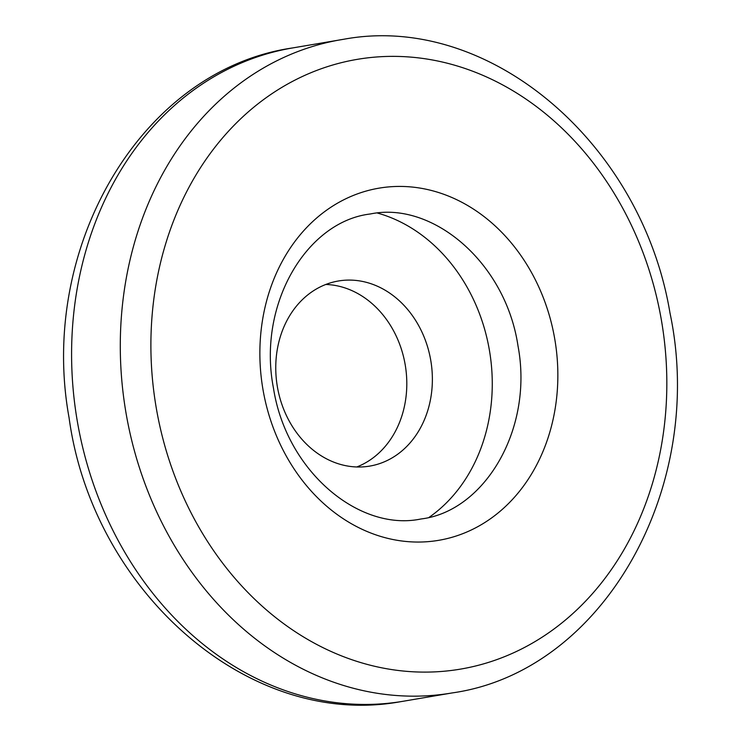<?xml version="1.0" encoding="UTF-8"?>
<svg xmlns="http://www.w3.org/2000/svg" width="741" height="741" viewBox="0 0 741 741"><rect width="100%" height="100%" fill="white"/><g stroke="black" fill="none" stroke-linecap="round" stroke-linejoin="round"><path stroke-width="1.11" d="M339.054 280.885A93.866 77.824 80.4 0 0 338.341 281.006A93.866 77.824 80.4 0 0 277.273 386.154A93.866 77.824 80.4 0 0 369.074 466.209A93.866 77.824 80.4 0 0 369.796 466.089A93.866 77.824 80.4 0 0 430.854 360.941A93.866 77.824 80.4 0 0 339.054 280.885M325.771 284.47A93.866 77.824 -99.6 0 1 405.216 364.859A93.866 77.824 -99.6 0 1 356.782 466.969M377.465 213.056A165.651 137.335 -99.6 0 1 489.458 350.539A165.651 137.335 -99.6 0 1 429.169 517.301M437.412 540.532A178.59 148.061 -99.6 0 1 262.62 387.395A178.59 148.061 -99.6 0 1 380.309 187.945A178.59 148.061 -99.6 0 1 555.102 341.082A178.59 148.061 -99.6 0 1 437.412 540.532M452.186 692.928L403.484 701.208A331.31 274.661 -99.6 0 1 400.946 701.625A331.31 274.661 -99.6 0 1 76.944 419.073A331.31 274.661 -99.6 0 1 292.473 47.961L343.787 39.254C488.893 12.347 641.817 143.189 669.984 312.961C706.821 487.245 603.526 671.605 452.186 692.928A331.31 274.661 -99.6 0 1 449.648 693.344A331.31 274.661 -99.6 0 1 125.646 410.792A331.31 274.661 -99.6 0 1 341.175 39.681A331.31 274.661 -99.6 0 1 343.713 39.264M458.299 669.475A309.219 256.349 80.4 0 0 662.065 324.141A309.219 256.349 80.4 0 0 359.422 59.002A309.219 256.349 80.4 0 0 155.656 404.327A309.219 256.349 80.4 0 0 458.299 669.475M420.443 519.089C358.922 531.593 286.406 471.248 273.494 388.284C257.09 304.597 306.478 221.902 369.731 214.056L370.833 213.88C432.716 201.256 505.64 262.462 518.015 346.019C533.715 429.326 484.419 511.077 421.546 518.904L420.443 519.089M400.788 701.653C248.698 729.589 92.597 590.985 69.08 417.804C38.078 247.67 141.031 69.941 292.473 47.961"/></g></svg>
